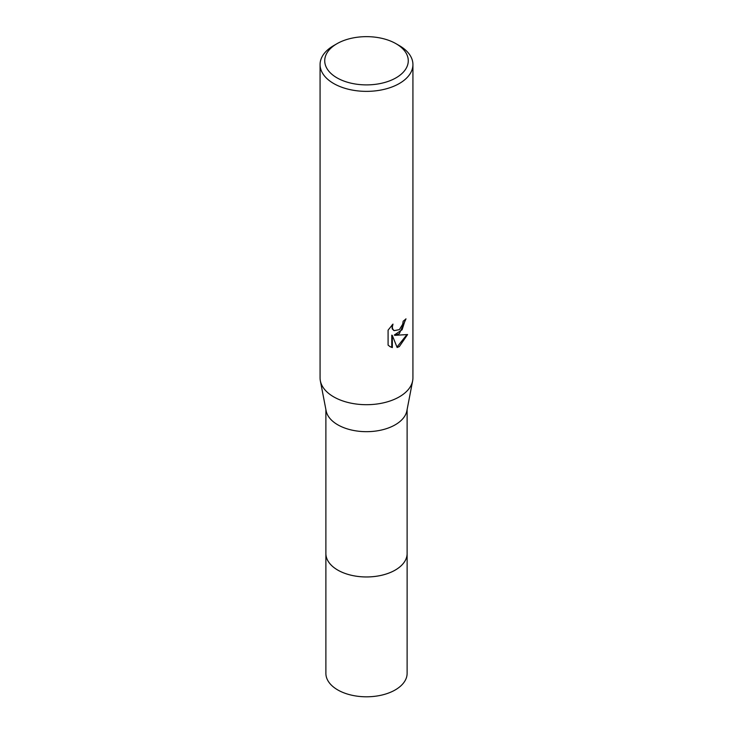 <?xml version="1.0" encoding="UTF-8"?>
<svg xmlns="http://www.w3.org/2000/svg" width="733" height="733" viewBox="0 0 733 733"><rect width="100%" height="100%" fill="white"/><g stroke="black" fill="none" stroke-linecap="round" stroke-linejoin="round"><path stroke-width="1.1" d="M407.117 553.058A40.627 23.456 180 0 1 407.127 553.516A40.617 23.447 180 0 1 395.224 570.091A40.617 23.447 180 0 1 350.951 575.176A40.617 23.447 180 0 1 325.883 553.516A40.627 23.456 180 0 1 325.883 553.058M407.117 553.195A40.627 23.456 180 0 1 395.224 570.1A40.627 23.456 180 0 1 350.695 575.121A40.627 23.456 180 0 1 325.883 553.195M396.04 43.714L399.329 45.611A46.426 26.8 180 0 1 412.926 64.559L412.926 377.898A46.426 26.8 180 0 1 412.642 380.858L406.87 410.81A40.617 23.447 180 0 1 395.224 424.801A40.617 23.447 180 0 1 353.059 430.353A40.617 23.447 180 0 1 326.13 410.81L320.358 380.858A46.426 26.8 180 0 1 320.074 377.898L320.074 64.559A46.426 26.8 180 0 1 333.671 45.611L336.96 43.714A41.781 24.125 180 0 1 396.04 43.714A41.781 24.125 180 0 1 396.04 77.826A41.781 24.125 180 0 1 336.96 77.826A41.781 24.125 180 0 1 336.96 43.714L333.671 45.611M412.642 380.858A46.426 26.8 180 0 1 399.329 396.846A46.426 26.8 180 0 1 351.134 403.187A46.426 26.8 180 0 1 320.358 380.858M399.329 329.658L402.683 324.298L403.168 321.201A46.426 26.8 0 0 0 406 318.846L399.329 333.68L394.876 335.348L407.594 334.532L399.329 346.572L397.139 347.488L392.329 335.476L392.329 347.598L390.093 346.691L388.087 345.106L388.087 330.152L392.97 324.105L392.311 327.074L392.787 329.209L394.116 330.629L399.32 329.658M412.926 64.559A46.426 26.8 180 0 1 399.329 83.516A46.426 26.8 180 0 1 348.734 89.325A46.426 26.8 180 0 1 320.074 64.559M405.413 319.377L402.124 329.731L394.327 335.027L394.876 335.348M393.85 330.455L392.228 328.888L391.963 325.131M389.809 346.517L391.77 347.277L391.77 335.155L392.329 335.476M396.974 347.057L406.87 334.715M391.77 347.277L392.329 347.598M325.873 553.516A40.627 23.456 180 0 0 337.776 570.1A40.627 23.456 180 0 0 382.049 575.185A40.627 23.456 180 0 0 407.127 553.516L407.117 673.352A40.617 23.447 180 0 1 382.04 695.012A40.617 23.447 180 0 1 337.776 689.936A40.617 23.447 180 0 1 325.883 673.352L325.883 409.518M394.116 330.629L393.566 330.308M407.117 553.516L407.117 409.518"/></g></svg>
